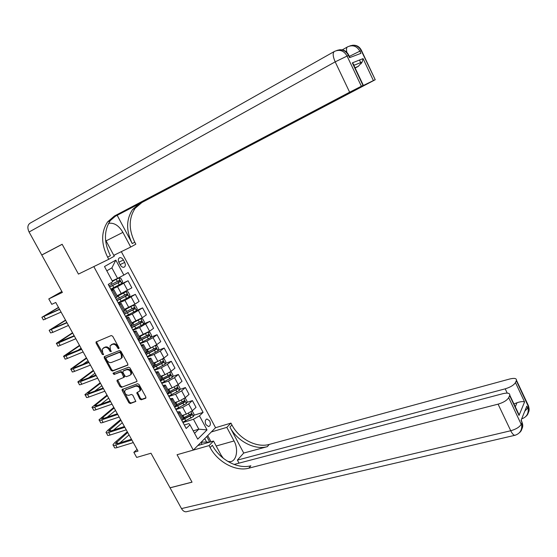 <?xml version="1.0" encoding="UTF-8"?>
<svg xmlns="http://www.w3.org/2000/svg" width="557" height="557" viewBox="0 0 557 557"><rect width="100%" height="100%" fill="white"/><g stroke="black" fill="none" stroke-linecap="round" stroke-linejoin="round"><path stroke-width="0.84" d="M118.78 348.703L118.961 347.714L112.709 336.261L111.275 335.53L96.027 342.005L96.103 343.133L102.3 354.391L103.505 354.698L102.648 352.477L102.384 348.94L104.653 347.512C106.373 347.067 107.884 347.84 109.179 349.845L109.98 351.314L111.205 351.613L110.342 349.378L110.077 345.834L112.403 344.358C114.143 343.906 115.668 344.692 116.97 346.712L117.778 348.188L118.78 348.703M209.69 420.925L207.037 418.989C205.115 419.741 204.746 421.621 205.916 424.629L208.569 426.565C210.49 425.813 210.866 423.933 209.69 420.925M139.821 399.042L141.241 399.794L145.558 398.304L145.843 396.953L139.027 384.476L137.6 383.724L122.074 389.524L122.178 390.541L128.925 402.808L130.324 403.56L135.817 401.444L132.817 395.178L131.403 394.433L128.869 395.324C125.938 395.205 124.594 393.639 124.824 390.631L125.798 389.74L135.783 386.147C138.721 386.231 140.092 387.79 139.898 390.833L136.813 392.741L139.821 399.042L140.503 398.471L141.924 399.23L145.99 397.823M41.747 254.988L62.154 244.258L78.44 274.1L62.182 244.321L41.775 255.043L62.377 292.425L48.786 298.921L51.787 304.338L55.756 302.465L138.011 451.093L133.847 452.333L136.667 457.422L150.989 453.224L170.031 487.786L192.012 482.125L177.056 454.728L193.3 450.091L93.813 266.594L78.44 274.1L108.761 259.297L107.633 257.202C101.04 243.848 101.019 232.088 107.571 221.923L114.408 216.019L349.636 92.218L335.189 61.855L29.082 232.011L41.747 254.988L44.268 253.734M127.546 365.322L127.818 363.93L120.911 351.286L119.483 350.548L104.472 356.522L104.229 357.907L111.066 370.335L112.472 371.073L127.838 365.107M130.004 367.94L136.862 380.501L136.959 381.517L121.426 387.373L120.027 386.628L117.123 381.35L117.026 380.313L123.814 377.409L121.774 372.835L120.361 372.09L114.039 374.478L112.994 373.225L128.57 367.195L130.004 367.94M118.989 262.528L120.298 264.965C121.294 266.636 122.456 267.416 123.779 267.304C125.478 266.615 125.785 264.986 124.698 262.424L123.403 260.001C122.401 258.316 121.231 257.536 119.894 257.647C118.202 258.337 117.903 259.959 118.989 262.528M121.322 251.646L215.552 427.713L193.3 450.091M113.844 255.447L116.002 254.25M115.828 260.126L123.863 275.088L117.569 278.403L111.894 267.875L115.828 260.126L104.5 266.538L112.716 281.758L108.225 284.446L186.184 428.486L189.993 424.852L188.893 423.592L184.304 425.012M193.787 415.313L203.096 412.382L128.131 272.533L123.863 275.088M203.096 412.382L199.469 415.835L207.023 429.9L197.714 439.146L189.993 424.852M137.078 449.402L133.847 452.333M61.869 291.506L48.786 298.921M111.894 267.875L106.798 270.799M117.569 278.403L112.242 280.881M193.237 430.853L198.8 429.175L193.453 419.261L182.968 422.54M186.762 402.439L192.395 400.587L196.022 407.341L192.346 410.753L186.344 414.171L181.895 415.585M192.395 400.587L188.691 403.964L182.675 407.369L175.942 409.562M179.702 389.503L185.397 387.554L189.039 394.342L185.314 397.677L179.277 401.082L174.842 402.551M185.397 387.554L181.638 390.847L175.587 394.245L168.882 396.521M172.6 376.504L178.358 374.45L182.021 381.273L178.233 384.525L172.176 387.916L167.761 389.447M178.358 374.45L174.543 377.66L168.465 381.044L161.788 383.404M165.45 363.436L171.284 361.277L174.968 368.135L171.124 371.303L165.032 374.687L160.639 376.274M171.284 361.277L167.406 364.403L161.307 367.78L154.651 370.224M158.265 350.311L164.176 348.034L167.88 354.934L163.974 358.012L157.861 361.389L153.474 363.025M164.176 348.034L160.235 351.077L154.108 354.44L147.48 356.974M151.031 337.117L157.032 334.722L160.75 341.657L156.782 344.651L150.641 348.014L146.275 349.712M157.032 334.722L153.029 337.674L146.874 341.03L140.273 343.655M143.755 323.861L149.847 321.34L153.586 328.31L149.555 331.22L139.041 336.331M149.847 321.34L139.598 327.551L133.026 330.259M136.437 310.541L142.62 307.889L146.38 314.893L142.293 317.72L131.765 322.872M142.62 307.889L132.287 314.002L125.736 316.801M128.806 297.271L135.358 294.361L139.139 301.407L134.989 304.143L124.448 309.344M135.358 294.361L124.935 300.376L118.411 303.259M119.769 284.578L128.054 280.763L131.856 287.844L117.095 295.739M128.054 280.763L117.541 286.674L111.045 289.654M194.567 433.311L198.8 429.175L207.023 429.9M111.4 290.308L113.712 289.48L111.665 290.796M118.864 304.108L121.217 303.363L119.212 304.742M126.293 317.831L128.681 317.17L126.718 318.604M133.68 331.478L136.11 330.907L134.181 332.397M141.032 345.062L143.49 344.56L141.603 346.113M148.336 358.562L150.836 358.151L148.984 359.759M155.612 371.992L158.146 371.658L156.329 373.322M162.839 385.353L165.408 385.103L163.633 386.823M170.031 398.645L172.635 398.471L170.895 400.239M177.189 411.867L179.827 411.769L178.122 413.593M167.601 393.646L168.91 393.2M175.97 405.99L177.76 405.405L175.483 406.457M183.504 418.558L185.996 417.771M117.541 296.575L115.591 298.058M125.012 310.381L123.118 311.962M132.441 324.118L130.603 325.789M139.828 337.779L138.045 339.54M147.173 351.37L145.447 353.215M154.477 364.884L152.806 366.819M161.746 378.328L161.927 378.663L160.131 380.347M168.973 391.696L169.175 392.065L167.413 393.806L177.732 388.946L177.286 387.588L169.084 391.898M176.165 404.995L176.381 405.392L174.661 407.195L182.954 403.129L184.778 402.029L184.346 400.678L176.158 404.981M183.323 418.223L183.552 418.655L181.867 420.507M193.453 419.261L199.469 415.835M119.094 348.188L117.694 346.196C116.392 344.177 114.867 343.397 113.127 343.85L112.403 344.358M111.121 344.88L113.127 343.85M103.407 348.014L105.384 347.004C107.104 346.558 108.608 347.331 109.903 349.336L111.275 351.307M96.73 341.566L96.841 342.632L103.574 354.377M104.834 356.383L104.953 357.392L111.783 369.806L113.182 370.544L127.943 364.912M120.375 352.936L119.372 352.421L106.192 357.643L106.018 358.611L106.86 360.142C108.149 362.134 109.645 362.913 111.365 362.496L120.389 358.973L121.517 357.942L121.224 354.496L120.375 352.936L121.092 352.421L120.089 351.906L119.372 352.421M106.742 357.253L120.089 351.906M121.196 358.409L122.227 357.42L121.934 353.974L121.224 354.496M121.092 352.421L121.934 353.974M136.994 381.42L121.426 387.373M117.687 379.881L120.73 386.078L122.129 386.823M124.023 377.249L124.517 376.866L124.42 375.829L122.484 372.299L121.071 371.554L114.039 374.478M113.656 372.849L114.756 373.942M129.837 375.369L130.825 374.45C131.076 371.352 129.711 369.764 126.731 369.688L123.208 371.018L122.951 372.389L124.893 375.933L126.314 376.678L129.837 375.369M130.617 374.798L131.522 373.907C131.779 370.816 130.415 369.228 127.435 369.152L126.731 369.688M123.626 370.704L127.435 369.152M137.461 392.295L140.503 398.471M139.696 391.181L140.587 390.269C140.782 387.233 139.41 385.674 136.479 385.597L135.783 386.147M125.729 389.768L136.479 385.597M122.728 389.085L129.614 402.245L131.013 402.996L135.859 401.319M110.773 289.146L121.753 283.464L122.575 281.515L120.813 278.235L118.808 277.992L112.479 281.32M118.808 277.992L112.444 281.243M109.645 287.071L119.999 281.758L119.442 280.38L108.935 285.755M118.453 280.902L118.773 282.322L109.597 286.973M58.478 307.394L41.886 317.288L59.592 309.407M41.97 317.441L43.342 319.899L61.075 312.087M59.481 309.205L44.553 315.91L58.576 307.568M118.14 302.771L129.092 297.09L129.899 295.119L128.145 291.861L126.16 291.652L117.374 296.261M126.16 291.652L117.325 296.157M117.026 300.703L127.351 295.405L126.808 294.033L116.316 299.394M125.861 294.542L126.119 295.955L116.956 300.578M125.478 316.32L136.388 310.653L137.182 308.648L135.435 305.41L133.478 305.236L124.726 309.852M133.478 305.236L124.657 309.727M124.364 314.266L134.662 308.982L134.14 307.617L123.661 312.964M133.22 308.112L133.429 309.518L124.281 314.106M132.768 329.8L143.65 324.132L144.423 322.113L142.689 318.889L140.754 318.75L132.037 323.373M140.754 318.75L140.357 318.917M136.869 320.721L131.953 323.22M131.668 327.753L141.938 322.489L141.422 321.117L130.965 326.458M140.531 321.612L140.698 323.004L131.563 327.572M65.517 320.108L49.155 330.329L66.993 322.782M49.274 330.538L50.61 332.926L52.901 332.334L68.469 325.441M66.847 322.517L51.815 328.957L65.649 320.345M72.521 332.766L56.396 343.3C56.048 343.773 56.828 343.606 58.736 342.792L74.359 336.08M56.542 343.558L57.837 345.89C57.496 346.37 58.276 346.203 60.184 345.403L75.822 338.733M74.178 335.753L59.049 341.928L72.682 333.051M73.113 336.212L74.081 335.586M79.491 345.354L63.595 356.208C63.268 356.724 64.069 356.591 65.984 355.812L81.684 349.316M63.77 356.515L65.03 358.785C64.709 359.307 65.51 359.181 67.432 358.402L83.139 351.954M81.468 348.926L66.241 354.837L79.679 345.702M77.715 350.478L81.078 348.222M147.445 332.557L139.306 336.818M142.905 334.764L139.208 336.644M148.065 332.195L149.903 332.292L151.629 335.502L150.877 337.549L140.03 343.203M138.923 341.169L149.172 335.92L148.67 334.555L138.233 339.881M147.8 335.042L147.925 336.421L138.811 340.954M86.419 357.879L70.76 369.054C70.461 369.604 71.275 369.507 73.204 368.755L88.967 362.482M70.955 369.409L72.187 371.61C71.895 372.173 72.709 372.083 74.638 371.338L90.422 365.107M88.716 362.029L75.035 367.488L73.399 367.683L86.641 358.283M83.007 364.306L88.034 360.79M201.376 444.528L201.933 442.119L209.905 442.07M200.945 442.404L201.933 442.119M114.512 216.353L363.317 85.318L361.361 86.238L347.018 55.937C343.885 50.666 339.707 49.155 334.499 51.397C332.536 52.72 332.766 56.208 335.189 61.855L348.487 55.387L349.566 57.663L360.901 53.368L359.864 51.16L361.625 50.778M113.788 255.336L130.721 247.043L122.902 232.366C119.045 225.836 114.526 222.793 109.346 223.232L108.531 223.441M105.558 239.935L114.262 256.227L108.761 259.297M130.721 247.043L135.838 244.189L134.773 242.177C128.549 229.366 128.695 218.038 135.219 208.2L141.951 202.463L375.23 79.728L361.235 50.652C358.471 45.855 354.649 44.295 349.782 45.966M117.221 215.371L132.239 243.583C125.979 230.716 126.112 219.354 132.636 209.481L139.382 203.73L113.384 217.272M363.073 58.617L362.224 61.98L354.224 65.211L352.337 62.864L363.073 58.617L373.406 80.577L374.958 79.853M373.406 80.577L362.015 86.147M113.837 216.882L362.113 86.342M29.082 232.011C27.133 227.771 27.551 224.777 30.336 223.037L334.04 51.648M361.361 86.238L349.636 92.218M355.143 68.024L358.262 66.38L355.004 67.724M107.633 257.202L110.383 255.677C103.825 242.379 103.825 230.668 110.37 220.53L117.207 214.647L114.408 216.019M362.224 61.98L358.262 66.38M527.778 404.319L528.537 405.942L527.723 408.065L526.818 406.144L521.067 420.375L522 422.352L521.261 424.197C519.639 427.031 516.137 429.21 510.741 430.742L498.083 404.152C503.472 402.53 507.009 400.365 508.701 397.642L521.77 425.555C522.466 428.521 521.658 430.923 519.354 432.761M187.159 511.556L186.052 511.813C184.276 511.82 182.759 510.748 181.498 508.59L170.059 487.835L192.04 482.174L177.056 454.728L209.077 445.593L210.121 447.536C217.62 461.997 235.722 471.828 248.777 468.193L498.083 404.152M197.812 445.558L213.512 441.033L220.99 454.944L223.294 458.286M227.771 461.391L229.971 461.683C236.488 461.656 238.8 449.311 234.058 440.956L226.817 427.365L230.953 423.111L231.949 424.984C239.064 438.895 256.54 448.155 269.254 444.423L509.766 378.99C514.334 377.904 516.562 378.321 516.464 380.25L528.537 405.942L528.899 407.654L516.332 380.633L515.462 382.575L524.576 401.952L519.02 415.438L516.235 409.541M213.512 441.033L209.077 445.593M239.002 463.146L237.386 460.117L505.199 388.835C510.435 387.219 513.853 385.138 515.462 382.575M243.715 453.043L229.909 427.094C237.059 441.06 254.598 450.369 267.339 446.644L243.715 453.043L237.386 460.117M519.02 415.438L509.627 395.574L508.701 397.642M509.627 395.574L509.773 395.157C509.899 393.096 507.622 392.594 502.957 393.66L234.058 464.447M211.34 431.954L226.817 427.365M215.552 427.713L230.953 423.111M516.332 380.633L516.464 380.25M515.281 406.798L517.014 402.739L513.944 403.971M210.121 447.536L212.335 445.259C219.792 459.657 237.825 469.433 250.852 465.784L248.777 468.193M517.014 402.739C520.565 401.555 523.086 401.291 524.576 401.952M207.705 435.609L211.006 441.757M209.731 442.077L206.765 436.556M206.654 442.091L204.753 438.575M149.346 348.522L146.428 349.998M151.699 347.568L146.54 350.2M155.431 345.57L157.081 345.632L158.794 348.821L158.056 350.889L147.243 356.536M146.15 354.517L156.371 349.281L155.883 347.923L145.461 353.235M155.034 348.404L155.118 349.761L146.018 354.273M93.318 370.342L77.883 381.83C77.611 382.422 78.446 382.36 80.382 381.636L96.215 375.578M78.112 382.234L79.303 384.372C79.038 384.978 79.874 384.922 81.809 384.205L97.663 378.182M95.929 375.063L82.185 380.334L80.514 380.459L93.576 370.802M88.73 377.827L94.955 373.301M155.925 362.113L153.607 363.275M157.986 361.34L153.732 363.505M162.762 358.868L164.218 358.896L165.923 362.071L165.206 364.16L154.421 369.799M153.335 367.787L163.528 362.572L163.055 361.214L153.899 365.956M162.219 361.695L162.275 363.039L153.189 367.523M100.183 382.75L84.977 394.537C84.727 395.178 85.576 395.15 87.526 394.453L103.428 388.605M85.228 394.997L86.391 397.071C86.147 397.719 86.996 397.698 88.946 397.009L104.862 391.202M103.108 388.027L89.301 393.117L87.595 393.172L100.469 383.258M94.725 391.118L101.84 385.743M162.588 375.571L160.75 376.49M164.649 374.826L160.889 376.734M170.052 372.09L171.319 372.09L173.018 375.251L172.315 377.361L161.565 383M160.479 380.995L170.651 375.794L170.191 374.436L161.843 378.802M169.363 374.917L169.391 376.247L160.319 380.703M107.014 395.087L92.03 407.188C91.808 407.863 92.671 407.87 94.627 407.202L110.599 401.562M92.309 407.689L93.437 409.708C93.221 410.398 94.084 410.412 96.048 409.743L112.027 404.145M110.244 400.929L96.382 405.83L94.648 405.823L107.327 395.658M100.901 404.236L108.699 398.13M169.307 388.911L167.859 389.628M171.375 388.194L168.005 389.9M177.307 385.235L178.379 385.221L180.071 388.361L179.382 390.492L168.667 396.124M167.587 394.133L177.732 388.946M176.472 388.069L176.472 389.378M113.816 407.369L99.049 419.769C98.847 420.486 99.731 420.528 101.701 419.887L117.736 414.457M99.355 420.319L100.448 422.276C100.253 423.007 101.137 423.055 103.108 422.415L119.156 417.026M117.346 413.76L103.428 418.488L101.659 418.404L114.157 407.989M107.202 417.207L115.515 410.446M176.054 402.147L174.926 402.704M178.129 401.458L175.086 402.996M184.52 398.311L185.404 398.276L187.089 401.402L186.421 403.553L175.734 409.179M183.538 401.158L183.511 402.446L177.753 405.405M120.577 419.595L107.891 430.171L106.032 432.288C105.858 433.047 106.756 433.123 108.733 432.504L124.831 427.282M106.366 432.886L107.424 434.78C107.257 435.553 108.155 435.637 110.133 435.024L126.251 429.837M124.413 426.523L110.439 431.076L108.636 430.93L120.946 420.263M113.586 430.053L122.303 422.707M182.807 415.299L181.958 415.71M184.896 414.631L182.132 416.03M191.699 411.303L192.395 411.268L194.066 414.373L193.418 416.552L182.766 422.171M182.592 419.832L191.789 415.042L191.364 413.691L183.197 418.001M190.571 414.171L190.515 415.445L183.295 419.101M127.309 431.752L114.798 442.564L112.98 444.744C112.827 445.544 113.746 445.649 115.731 445.064L131.898 440.037M113.343 445.384L114.366 447.222C114.22 448.037 115.139 448.148 117.123 447.563L133.304 442.585M131.445 439.229L117.416 443.602L115.571 443.386L127.706 432.476M120.027 442.787L129.057 434.913M186.344 414.171L182.675 407.369M179.277 401.082L175.587 394.245M172.176 387.916L168.465 381.044M165.032 374.687L161.307 367.78M157.861 361.389L154.108 354.44M150.641 348.014L146.874 341.03M143.386 334.569L139.598 327.551M136.096 321.055L132.287 314.002M128.764 307.471L124.935 300.376M121.391 293.811L117.541 286.674M116.636 297.403L112.716 290.155M127.644 290.489L123.807 283.367M134.989 304.143L131.174 297.055M124.141 311.286L120.242 304.073M142.293 317.72L138.498 310.667M131.612 325.093L127.734 317.922M149.555 331.22L145.781 324.209M139.041 338.823L135.184 331.687M156.782 344.651L153.029 337.674M146.428 352.477L142.592 345.382M163.974 358.012L160.235 351.077M153.774 366.06L149.958 359.007M171.124 371.303L167.406 364.403M161.084 379.568L157.29 372.549M178.233 384.525L174.543 377.66M168.353 393.005L164.573 386.029M185.314 397.677L181.638 390.847M175.58 406.373L171.828 399.432M192.346 410.753L188.691 403.964M182.773 419.665L179.034 412.758M118.829 262.201L123.403 260.001M120.11 264.61L124.698 262.424M117.694 346.196L116.97 346.712M111.866 344.365L111.142 344.874M110.704 350.799L109.98 351.314M109.903 349.336L109.179 349.845M105.384 347.004L104.653 347.512M104.145 347.505L103.414 348.014M103.024 353.883L102.3 354.391M96.841 342.632L96.103 343.133M118.502 347.672L117.778 348.188M113.182 370.544L112.472 371.073M111.783 369.806L111.066 370.335M104.953 357.392L104.229 357.907M106.916 357.128L106.192 357.643M120.73 386.078L120.027 386.628M117.826 380.807L117.123 381.35M124.42 375.829L123.717 376.372M122.484 372.299L121.774 372.835M121.071 371.554L120.361 372.09M123.919 370.482L123.208 371.018M137.607 393.179L136.918 393.736M126.495 389.183L125.798 389.74M131.013 402.996L130.324 403.56M129.614 402.245L128.925 402.808M122.874 389.991L122.178 390.541M145.913 398.011L145.558 398.304M141.924 399.23L141.241 399.794M121.774 283.416L118.857 277.999M111.985 284.237L111.149 282.691M113.823 287.628L112.695 285.546M117.367 281.473L116.246 279.391M119.198 284.871L118.077 282.789M118.773 282.322L119.999 281.758M44.114 316.564L45.583 319.196M46.064 314.935L46.28 315.318M129.113 297.041L126.209 291.652M119.365 297.891L118.244 295.823M121.189 301.267L120.075 299.2M124.74 295.14L123.619 293.066M126.557 298.517L125.443 296.442M126.119 295.955L127.351 295.405M136.409 310.597L133.527 305.243M126.704 311.474L125.597 309.413M128.521 314.83L127.407 312.776M132.065 308.731L130.951 306.67M133.875 312.087L132.768 310.033M133.429 309.518L134.662 308.982M143.671 324.083L140.803 318.75M134.007 324.982L132.9 322.935M135.811 328.324L134.71 326.277M139.354 322.252L138.247 320.198M141.158 325.587L140.051 323.54M140.698 323.004L141.938 322.489M51.446 329.709L52.901 332.334M53.298 327.927L53.583 328.435M58.736 342.792L60.184 345.403M60.497 340.856L60.845 341.49M65.984 355.812L67.432 358.402M67.655 353.716L68.079 354.475M150.891 337.493L148.044 332.202M141.269 338.426L140.169 336.386M143.065 341.747L141.965 339.707M146.602 335.697L145.502 333.657M148.392 339.018L147.299 336.985M147.925 336.421L149.172 335.92M73.204 368.755L74.638 371.338M74.777 366.513L75.272 367.39M132.239 243.583L134.773 242.177M139.382 203.73L141.951 202.463M342.27 49.852L347.296 47.025M363.018 85.458L352.337 62.864M359.488 60.031L361.221 63.721M349.33 56.389L359.864 51.16C356.842 46.071 352.79 44.616 347.707 46.795C346.468 47.359 346.175 49.204 346.844 52.316M336.658 50.541C341.664 48.8 345.612 50.415 348.487 55.387L348.926 55.533M106.039 240.909L122.902 232.366M229.909 427.094L231.949 424.984M267.339 446.644L269.254 444.423M181.498 508.59L510.741 430.742C512.141 433.576 513.498 435.108 514.807 435.323L515.65 435.094M507.211 393.103L505.199 388.835M521.289 420.117L522.501 423.71L521.227 419.985M521.178 429.9C522.654 428.138 523.093 426.07 522.501 423.71L521.77 425.555C521.888 430.61 519.57 433.868 514.807 435.323L186.052 511.813M521.665 418.899L522.292 418.676M521.679 418.85C526.191 417.339 528.37 414.185 528.21 409.388L527.723 408.065L524.791 411.157M527.632 413.663C529.039 411.936 529.463 409.931 528.899 407.654L528.21 409.388C528.878 412.277 528.085 414.631 525.836 416.448M216.186 446.011L234.058 440.956M158.077 350.833L155.285 345.653M148.496 351.787L147.403 349.761M150.286 355.094L149.185 353.068M153.816 349.072L152.736 347.074M155.598 352.379L154.505 350.353M155.118 349.761L156.371 349.281M80.382 381.636L81.809 384.205M81.865 379.24L82.422 380.243M165.22 364.104L162.491 359.035M155.681 365.086L154.595 363.073M157.457 368.372L156.371 366.36M160.987 362.377L159.95 360.456M162.762 365.671L161.676 363.651M162.275 363.039L163.528 362.572M87.526 394.453L88.946 397.009M88.918 391.912L89.545 393.026M172.329 377.305L169.662 372.348M162.832 378.314L161.746 376.309M164.6 381.587L163.514 379.582M168.123 375.613L167.128 373.775M169.885 378.885L168.806 376.88M169.391 376.247L170.651 375.794M94.627 407.202L96.048 409.743M95.936 404.514L96.626 405.747M179.403 390.436L176.792 385.583M169.941 391.474L168.862 389.475M171.702 394.725L170.623 392.734M175.218 388.779L174.271 387.018M176.973 392.031L175.901 390.039M101.701 419.887L103.108 422.415M102.92 417.054L103.672 418.404M186.435 403.505L183.88 398.756M177.015 404.563L175.942 402.572M178.762 407.794L177.69 405.809M182.278 401.876L181.373 400.198M184.026 405.113L182.954 403.129M183.511 402.446L184.778 402.029M108.733 432.504L110.133 435.024M109.861 429.531L110.683 430.993M193.432 416.497L190.933 411.86M184.054 417.583L182.988 415.606M185.794 420.8L184.729 418.829M189.303 414.902L188.44 413.301M191.037 418.126L189.979 416.149M190.515 415.445L191.789 415.042M115.731 445.064L117.123 447.563M116.775 441.945L117.652 443.525M206.396 419.184L207.037 418.989M117.618 296.707L113.712 289.48M125.102 310.548L121.217 303.363M132.545 324.32L128.681 317.17M139.953 338.015L136.11 330.907M147.32 351.634L143.49 344.56M154.644 365.183L150.836 358.151M161.927 378.663L158.146 371.658M169.175 392.065L165.408 385.103M176.381 405.392L172.635 398.471M183.552 418.655L179.827 411.769M119.08 258.037L119.894 257.647M96.584 341.629L96.027 342.005M104.667 356.445L104.145 356.814M122.227 357.42L121.517 357.942M117.506 379.944L117.026 380.313M124.517 376.866L123.814 377.409M131.522 373.907L130.825 374.45M137.294 392.351L136.813 392.741M140.587 390.269L139.898 390.833M122.54 389.155L122.074 389.524M110.37 220.53L107.571 221.923M132.636 209.481L135.219 208.2M352.957 63.407L363.317 85.318M352.463 45.263C356.591 44.901 359.606 46.656 361.521 50.548L375.23 79.728M339.457 49.803C343.711 49.42 346.83 51.244 348.807 55.275L349.88 57.545M108.385 223.733L109.346 223.232M509.773 395.157L518.887 414.429M101.659 418.404L101.861 418.773M108.636 430.93L108.852 431.327M115.571 443.386L115.814 443.818"/></g></svg>
